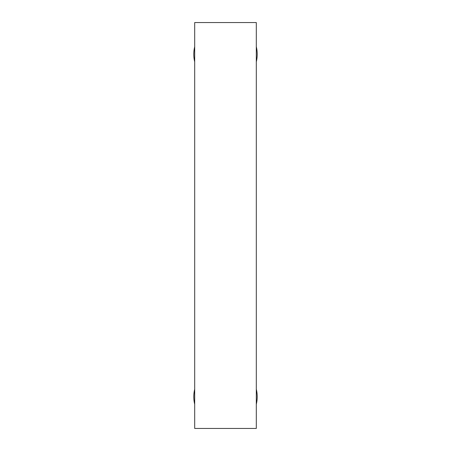 <?xml version="1.0" encoding="UTF-8"?>
<svg xmlns="http://www.w3.org/2000/svg" width="451" height="451" viewBox="0 0 451 451"><rect width="100%" height="100%" fill="white"/><g stroke="black" fill="none" stroke-linecap="round" stroke-linejoin="round"><path stroke-width="0.68" d="M194.697 389.213A31.711 31.711 0 0 0 194.697 404.265M194.697 22.55L256.303 22.55L256.303 428.45L194.697 428.45L194.697 22.55M256.303 404.265A31.711 31.711 0 0 0 256.303 389.213M194.697 61.787A31.711 31.711 0 0 1 194.697 46.735M256.303 46.735A31.711 31.711 0 0 1 256.303 61.787"/></g></svg>
